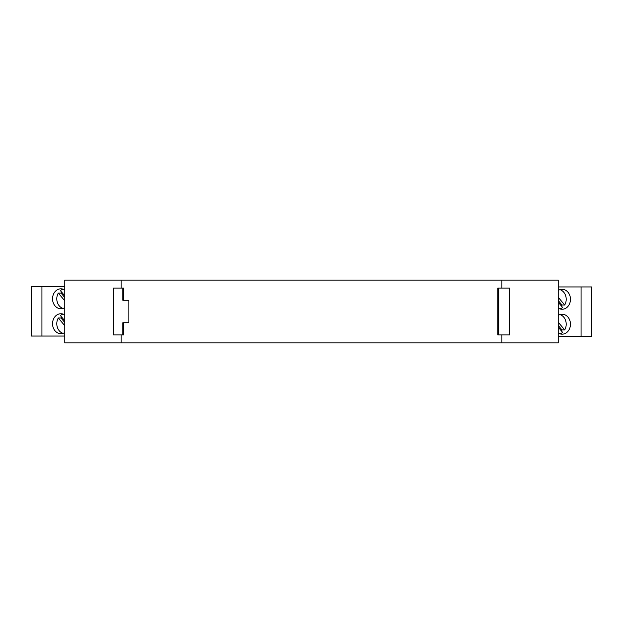 <?xml version="1.0" encoding="UTF-8"?>
<svg xmlns="http://www.w3.org/2000/svg" width="623" height="623" viewBox="0 0 623 623"><rect width="100%" height="100%" fill="white"/><g stroke="black" fill="none" stroke-linecap="round" stroke-linejoin="round"><path stroke-width="0.93" d="M501.897 342.899L64.784 342.899L64.784 280.101L501.897 280.101L501.897 288.075L497.847 288.075L497.847 334.925L501.897 334.925L501.897 342.899L558.224 342.899L558.224 280.101L501.897 280.101M121.103 334.925L123.666 334.925L123.666 322.714L128.868 322.714L128.868 300.286L123.666 300.286L123.666 288.075L113.581 288.075L113.581 334.925L121.103 334.925L121.103 342.899M121.103 288.075L121.103 280.101M501.897 334.925L509.427 334.925L509.427 288.075L501.897 288.075M123.666 322.714L122.856 322.714L122.856 334.925M122.856 288.075L122.856 300.286L123.666 300.286M498.712 334.925L498.712 288.075M558.224 286.954L591.531 286.954L591.531 336.545L558.224 336.545M558.224 308.12A9.968 8.364 90 0 0 562.102 309.257A9.968 8.364 90 0 0 570.458 299.289A9.968 8.364 90 0 0 562.102 289.321A9.968 8.364 90 0 0 558.224 290.458M558.224 333.04A9.968 8.364 90 0 0 562.102 334.177A9.968 8.364 90 0 0 570.458 324.209A9.968 8.364 90 0 0 562.102 314.241A9.968 8.364 90 0 0 558.224 315.378M581.064 286.954L581.064 336.545M559.968 308.93A9.968 8.364 90 0 0 562.624 307.458L558.224 302.21M561.346 305.94A9.968 8.364 90 0 0 561.977 304.997L564.695 304.997A9.968 8.364 90 0 0 559.968 289.648M559.968 333.85A9.968 8.364 90 0 0 562.624 332.386L558.224 327.13M561.346 330.86A9.968 8.364 90 0 0 561.977 329.917L564.695 329.917A9.968 8.364 90 0 0 559.968 314.568M564.695 304.997L558.224 297.28M564.695 329.917L558.224 322.2M558.224 300.512L561.977 304.997M558.224 325.432L561.977 329.917M31.314 286.455L31.15 336.046L64.784 336.046L31.469 336.046L31.469 286.455L64.784 286.455M64.784 320.79L60.376 315.542A9.968 8.364 -90 0 1 63.032 314.07A9.968 8.364 -90 0 0 60.898 313.743A9.968 8.364 -90 0 0 52.542 323.711A9.968 8.364 -90 0 0 60.898 333.679A9.968 8.364 -90 0 0 63.032 333.352A9.968 8.364 -90 0 1 58.305 318.003L64.784 325.72M64.784 295.87L60.376 290.614A9.968 8.364 -90 0 1 63.032 289.15A9.968 8.364 -90 0 0 60.898 288.823A9.968 8.364 -90 0 0 52.542 298.791A9.968 8.364 -90 0 0 60.898 308.759A9.968 8.364 -90 0 0 63.032 308.432A9.968 8.364 -90 0 1 58.305 293.083L64.784 300.8M31.469 286.455L31.469 336.046M60.898 333.679A9.968 8.364 -90 0 0 64.784 332.542M64.784 314.88A9.968 8.364 -90 0 0 60.898 313.743M60.898 308.759A9.968 8.364 -90 0 0 64.784 307.622M64.784 289.96A9.968 8.364 -90 0 0 60.898 288.823M41.936 336.046L41.936 286.455M61.654 317.06A9.968 8.364 -90 0 0 61.023 318.003L58.305 318.003M61.654 292.14A9.968 8.364 -90 0 0 61.023 293.083L58.305 293.083M64.784 322.488L61.023 318.003M64.784 297.568L61.023 293.083M591.85 336.545L591.85 286.954L591.85 336.545"/></g></svg>

